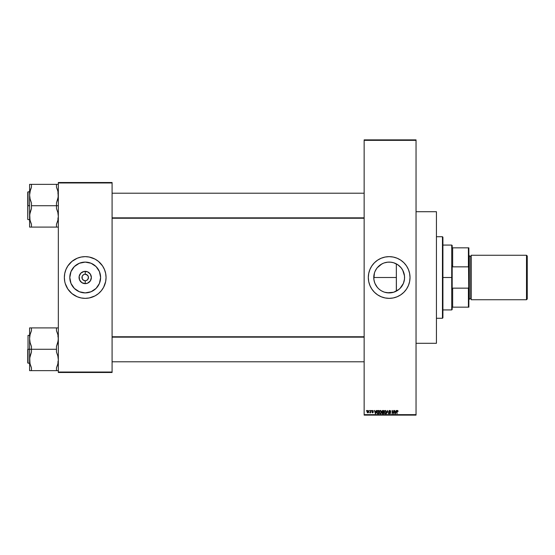 <?xml version="1.0" encoding="UTF-8"?>
<svg xmlns="http://www.w3.org/2000/svg" width="555" height="555" viewBox="0 0 555 555"><rect width="100%" height="100%" fill="white"/><g stroke="black" fill="none" stroke-linecap="round" stroke-linejoin="round"><path stroke-width="0.83" d="M384.747 292.256L389.166 292.901A15.401 15.401 0 0 1 373.765 277.5A15.401 15.401 0 0 1 389.166 262.099L387.716 262.168M383.318 291.75L382.915 291.576M383.276 291.729L381.771 291.007M378.281 288.392L377.261 287.268L378.281 288.392M375.978 285.45L377.275 287.282L374.937 283.397L374.056 280.455M374.07 280.546L374.41 281.898M375.249 284.098L374.93 283.376M374.431 281.982L373.841 278.978M374.93 271.624L376.581 268.627M374.41 273.102L374.937 271.603M381.896 263.923L377.261 267.732L380.612 264.693L383.311 263.257M385.781 262.473L384.754 262.744M387.619 262.175L386.183 262.39M368.721 281.579A20.854 20.854 0 0 0 389.166 298.354A20.854 20.854 0 0 1 368.319 277.5A20.854 20.854 0 0 1 389.166 256.646A20.854 20.854 0 0 0 368.721 273.421M368.714 273.442A20.854 20.854 0 0 0 368.714 281.558L368.319 277.5L368.721 273.435L369.908 269.522L371.829 265.914L374.424 262.758L377.587 260.163L381.188 258.235L385.101 257.048L389.166 256.646L393.238 257.048L397.151 258.235L400.752 260.163L403.915 262.758L406.51 265.914L408.431 269.522L409.618 273.435L410.02 277.5L409.618 281.565L408.431 285.478L406.51 289.086L403.915 292.242L400.752 294.837L397.151 296.765L393.238 297.952L389.166 298.354L385.101 297.952L381.188 296.765L377.587 294.837L374.424 292.242L371.829 289.086L369.908 285.478L368.721 281.565M84.575 280.684L82.91 279.796L82.209 278.742L83.403 280.199L85.206 280.747A3.247 3.247 0 0 1 81.96 277.5A3.247 3.247 0 0 1 85.206 274.253A3.247 3.247 0 0 0 81.96 277.5A3.247 3.247 0 0 0 85.206 280.747L85.838 280.684L85.206 280.747L85.206 283.654A6.154 6.154 0 0 1 79.053 277.5A6.154 6.154 0 0 1 85.206 271.346L85.206 274.253L87.503 275.204L88.391 276.869L87.905 279.304L86.448 280.497M82.508 275.696L83.965 274.503M84.783 274.281L85.206 274.253L84.783 274.281M85.206 292.901A15.401 15.401 0 0 1 69.805 277.5A15.401 15.401 0 0 1 85.206 262.099L91.103 263.271L96.098 266.608L99.435 271.603L100.608 277.5L99.435 283.397L96.098 288.392L91.103 291.729L85.206 292.901L79.309 291.729L74.314 288.392L70.978 283.397L69.805 277.5L70.978 271.603L74.314 266.608L79.309 263.271L85.206 262.099A15.401 15.401 0 0 1 100.608 277.5A15.401 15.401 0 0 1 85.206 292.901M93.184 258.235A20.854 20.854 0 0 0 77.228 258.235L81.141 257.048L85.206 256.646L89.272 257.048L95.037 259.109L98.436 261.384L102.543 265.914L104.472 269.522L105.658 273.435L106.06 277.5L105.658 281.565L103.598 287.33L101.322 290.73L98.436 293.616L95.037 295.891L89.272 297.952L85.206 298.354A20.854 20.854 0 0 1 64.352 277.5A20.854 20.854 0 0 1 85.206 256.646A20.854 20.854 0 0 1 106.06 277.5A20.854 20.854 0 0 1 85.206 298.354L81.141 297.952L77.228 296.765A20.854 20.854 0 0 0 93.184 296.765M64.352 277.521A20.854 20.854 0 0 0 64.755 281.551L64.352 277.5L64.755 273.435L65.941 269.522L67.87 265.914A20.854 20.854 0 0 0 65.261 271.423M65.247 271.471A20.854 20.854 0 0 0 64.762 273.414M64.755 273.449A20.854 20.854 0 0 0 64.352 277.479M64.762 281.586A20.854 20.854 0 0 0 65.247 283.529L64.755 281.565M65.261 283.577A20.854 20.854 0 0 0 67.87 289.086L65.254 283.55M364.149 140.346L364.149 414.654L416.042 414.654L416.042 140.346L364.149 140.346L364.149 139.881L416.042 139.881L416.042 140.346L416.042 139.881L364.149 139.881L364.149 415.119L416.042 415.119L416.042 140.346L364.149 140.346M369.117 410.95L369.415 410.485L369.117 410.95M370.019 412.871L370.296 412.469L369.665 412.76L370.227 412.247L370.296 410.485L370.594 412.844L369.665 412.76L370.594 412.844L370.594 410.485L370.296 412.844M371.142 410.95L371.434 410.485L371.142 410.95M373.036 411.241L372.592 410.776L373.036 411.241L372.592 410.776L372.197 411.144L373.286 412.212L372.627 412.885L371.94 412.212L372.988 412.205L372.017 411.644L372.086 410.658L373.175 410.721L373.328 411.2L372.592 410.776L372.197 411.2L373.286 412.282L372.689 412.885L371.961 412.344L372.627 412.885L373.286 412.212L372.266 411.359L372.592 410.776L373.328 411.2L372.613 410.443L373.328 411.2L372.592 410.776L372.266 411.359L373.286 412.282M376.262 410.485L375.679 413.725L374.424 410.485L374.993 411.449L376.012 411.449L374.993 411.449L374.424 410.485L375.367 413.725L376.574 410.485L375.679 413.725L374.736 410.485M379.315 413.038L379.44 410.936L380.279 410.443L381.202 411.075L381.368 412.636L380.675 413.683L379.523 413.399L379.155 411.796L379.793 410.575L380.279 410.443L379.44 410.936L379.141 412.101L380.279 413.766L381.417 412.06L381.125 410.95L381.417 411.914M385.253 410.45L386.259 411.914L385.517 413.683L384.317 413.329L384.025 411.65L385.128 410.443L384.282 410.936L383.991 412.101L385.121 413.766L386.266 412.06L385.975 410.95L386.266 412.06L385.975 410.95L385.128 410.443L385.975 410.95L385.128 410.443L384.24 411.005M397.047 413.725L396.853 410.818L397.678 410.492L398.06 411.449L397.109 411.012L397.047 413.725L396.749 411.526L397.047 413.725L397.089 411.068L397.408 410.818L398.06 411.449L397.879 410.672L398.06 411.449L397.408 410.818L397.047 411.498M396.145 410.485L395.562 413.725L394.307 410.485L394.876 411.449L395.895 411.449L394.876 411.449L394.307 410.485L395.25 413.725L396.457 410.485L395.562 413.725L394.619 410.485M393.675 410.485L393.974 413.725L392.413 411.13L392.121 413.725L392.121 410.485L393.675 413.08L392.121 410.485L392.121 413.725L392.413 411.13L393.974 413.725L393.974 410.485L393.655 413.725M388.923 412.892L389.617 413.371L390.311 413.08L388.854 411.616L389.659 410.443L390.477 410.762L390.727 411.539L389.728 410.818L389.138 411.505L390.429 412.282L390.63 413.052L389.887 413.766L388.972 413.163L389.215 412.76L389.804 413.766L390.644 412.878L389.124 411.373L389.728 410.818L390.727 411.539L389.749 410.443L388.833 411.38L390.345 412.871L389.797 413.392L389.228 412.878M387.487 411.116L386.46 413.725L387.383 410.485L388.549 413.725L387.55 410.86L386.46 413.725L387.55 410.86L388.549 413.725L387.667 411.373M382.652 413.725L381.896 413.232L381.757 411.553L382.562 410.485L383.567 410.485L383.567 413.725L382.652 413.725L383.567 413.725L383.567 410.485L382.652 410.485L383.567 410.485L383.567 413.725L382.568 413.725M377.795 413.725L376.873 413.003L376.866 411.255L377.442 410.547L378.725 410.485L378.725 413.725L377.893 413.725L378.725 413.725L378.725 410.485L377.858 410.485L378.725 410.485L378.725 413.725L377.428 413.669L377.893 413.725L376.748 412.233M367.056 411.685L367.542 410.527L368.582 410.957L368.61 412.303L368.083 412.858L367.341 412.636L367.063 411.893L367.875 412.885L368.7 411.664L367.875 410.443L367.056 411.685M366.342 410.95L366.633 410.485L366.342 410.95M58.33 182.512L112.082 182.512L112.082 182.977L58.33 182.977L58.33 372.023L112.082 372.023L112.082 182.512L58.33 182.512L58.33 182.977L58.33 182.512M77.228 296.765L71.977 293.616L67.87 289.086M67.87 265.914L71.977 261.384L77.228 258.235M58.33 372.488L112.082 372.488L112.082 182.977L58.33 182.977L58.33 372.488L58.33 372.023L112.082 372.023L112.082 372.488L58.33 372.488M102.543 289.086A20.854 20.854 0 0 0 105.152 283.577M105.166 283.529A20.854 20.854 0 0 0 105.651 281.586M105.658 281.551A20.854 20.854 0 0 0 106.06 277.521M106.06 277.479A20.854 20.854 0 0 0 105.658 273.449M105.651 273.414A20.854 20.854 0 0 0 105.166 271.471M105.152 271.423A20.854 20.854 0 0 0 102.543 265.914M104.472 285.478L104.631 285.083M105.956 279.547L106.06 277.5M104.631 269.917L104.472 269.522M65.941 269.522L65.781 269.917M64.456 275.453L64.352 277.5M65.781 285.083L65.941 285.478M88.203 276.258L87.01 274.801L85.206 274.253L85.206 271.346A6.154 6.154 0 0 1 91.36 277.5A6.154 6.154 0 0 1 85.206 283.654L81.786 282.613L79.525 279.852L79.171 276.3L80.857 273.15L84.006 271.464L87.558 271.818L90.319 274.08L91.36 277.5L90.319 280.92L87.558 283.182L85.206 283.654L85.206 280.747A3.247 3.247 0 0 0 88.453 277.5A3.247 3.247 0 0 0 85.206 274.253A3.247 3.247 0 0 1 88.453 277.5A3.247 3.247 0 0 1 85.206 280.747M85.838 274.316L85.206 274.253M87.905 279.304L88.203 278.742M82.209 278.742L82.209 276.258M364.149 415.119L364.149 414.654L416.042 414.654L416.042 415.119L364.149 415.119M398.379 289.849L397.97 290.14M399.857 288.593L401.917 286.144M402.493 285.228L402.208 285.7M404.089 281.336L403.964 281.78M404.456 279.38L404.38 279.921M404.387 275.107L404.456 275.641M403.971 273.226L404.089 273.684M403.194 271.131L403.346 271.478M404.262 274.441L402.5 269.786M399.51 266.088L399.871 266.421M397.977 264.867L398.386 265.158M394.293 262.973L394.82 263.174M392.593 262.48L393.183 262.633M390.88 262.196L391.407 262.258M384.171 262.931L387.661 262.175L390.678 262.175L393.641 262.758L397.727 264.693L401.078 267.732L402.75 270.236L404.498 275.988L404.498 279.012L403.402 283.397L400.058 288.392L397.727 290.307L393.641 292.242L387.369 292.797M374.951 271.582L375.249 270.909M373.841 279.012L374.431 273.032M376.658 286.484L376.38 286.082M387.661 292.825L384.532 292.187M391.421 292.735L390.887 292.804M393.169 292.374L392.579 292.52M394.82 291.826L394.286 292.027M405.261 264.242A20.854 20.854 0 0 0 389.166 256.646A20.854 20.854 0 0 1 410.02 277.5A20.854 20.854 0 0 1 389.166 298.354A20.854 20.854 0 0 0 405.261 290.758M405.317 290.695A20.854 20.854 0 0 0 409.916 279.567M409.923 279.519A20.854 20.854 0 0 0 410.02 277.521M410.02 277.479A20.854 20.854 0 0 0 409.923 275.481M409.916 275.433A20.854 20.854 0 0 0 405.317 264.305M409.618 281.565L409.715 281.073M398.996 259.109L398.455 258.831M374.424 262.758L373.973 263.223M368.319 277.5L368.326 278.027M380.612 290.307L379.398 289.405M398.899 265.561L396.339 263.868L396.339 277.5L373.765 277.5L374.063 274.496M376.366 268.946L377.261 267.732M390.727 292.825L389.166 292.901A15.401 15.401 0 0 0 404.574 277.5A15.401 15.401 0 0 0 389.166 262.099L390.72 262.175M396.409 263.902L393.696 262.779M393.599 262.751L392.878 262.55M394.993 263.243L394.647 263.105M400.474 267.038L398.983 265.623M402.354 269.543L401.154 267.822M404.428 275.426L404.29 274.558M403.998 281.656L404.262 280.559M404.283 280.462L404.428 279.609M402.042 285.957L402.34 285.485M393.696 292.221L398.906 289.439M398.989 289.37L399.725 288.718M396.339 263.868L396.409 291.091M394.64 291.895L394.993 291.757M392.864 292.45L393.585 292.256M388.826 413.267L389.804 413.267M397.879 410.672L398.06 411.449L397.422 410.443L396.749 411.526L397.422 410.443L397.879 410.672L397.484 410.443M397.762 411.498L397.408 410.818L397.089 411.068L397.408 410.818L397.089 411.068L397.408 410.818L397.089 411.068L397.408 410.818L397.762 411.498L397.456 410.825M396.943 410.658L396.769 411.165M395.521 412.774L395.791 411.831L395.382 413.392L394.973 411.831L395.791 411.831L394.973 411.831L395.215 412.726M392.413 413.725L392.434 410.485M390.581 410.915L390.706 411.304M390.727 411.539L390.38 411.297M389.867 410.832L390.436 411.581L389.61 410.825M389.665 410.825L389.194 411.637M389.797 410.825L389.124 411.373L389.728 410.818L389.124 411.373L390.644 412.878L389.804 413.766M389.138 411.262L389.86 411.99L389.124 411.373M389.763 411.956L389.367 411.81M389.672 413.378L389.215 412.76L389.797 413.392L389.215 412.76L389.797 413.392L389.215 412.76L389.797 413.392L390.255 412.538L388.854 411.616M389.846 413.392L390.345 412.871L389.596 412.268M389.797 413.392L390.345 412.871L389.797 413.392M388.972 410.853L389.367 410.513M387.383 410.485L386.46 413.725L387.383 410.485M386.259 412.205L386.218 412.622M386.218 412.636L385.781 413.503M385.663 413.607L385.267 413.759M384.039 412.663L384.31 413.322L384.282 410.936L383.991 412.101M385.059 413.385L385.538 413.26M384.594 413.149L385.004 413.378M384.379 411.428L384.407 412.844L384.282 412.115L385.121 413.392L385.968 412.06L385.121 413.392L384.407 412.844L385.177 413.385M385.017 410.832L384.282 412.115L385.017 410.832M385.621 413.191L385.968 412.06L385.128 410.818L385.968 412.06L385.6 411.005M382.485 413.718L381.965 413.378M381.84 412.913L382.159 412.233L381.84 412.913L382.159 412.233L381.84 412.913L382.159 412.233L381.84 412.913L382.159 412.233L381.84 412.913L382.159 412.233L381.757 411.345M382.652 410.485L381.757 411.435M382.062 411.276L382.693 411.997L382.048 411.435L382.339 410.901L382.222 411.879L383.269 411.997L382.693 411.997M382.416 410.88L383.269 410.86L382.339 410.901L382.048 411.435M382.582 413.343L382.138 412.788L382.527 413.336M382.721 412.379L383.269 412.379L383.269 413.35L382.756 413.35L383.269 413.35L383.269 412.379L382.131 412.858L382.756 413.35L382.131 412.858L382.756 413.35L382.131 412.858L382.409 412.414L382.145 412.975M383.269 410.86L383.269 411.997L383.269 410.86M381.25 411.186L381.417 412.06M380.813 413.607L380.418 413.759M379.141 412.101L379.398 411.005M381.125 410.95L380.536 410.478M379.363 411.068L379.176 411.65M379.197 412.663L379.384 413.191M380.217 413.385L380.695 413.26M379.752 413.149L380.161 413.378M379.537 411.428L379.585 412.899L380.279 413.392L381.125 412.06L380.279 413.392L379.565 412.844L380.335 413.385M380.175 410.832L379.44 412.115L380.175 410.832M380.779 413.191L381.125 412.06L380.286 410.818L381.125 412.06L380.758 411.005M376.748 412.344L376.873 413.01M377.858 410.485L376.741 412.122M376.838 411.331L377.025 410.908M377.15 410.742L377.58 410.513M377.074 412.58L377.213 413.003M377.837 410.866L377.157 411.338L378.427 410.86L377.157 411.338L377.899 410.86L377.039 412.129L377.483 413.281L378.427 413.35L377.483 413.281L377.157 411.338L377.039 412.289M377.261 411.123L377.046 411.928M378.427 410.86L378.427 413.35L378.427 410.86M377.171 412.927L377.906 413.35M375.638 412.774L375.908 411.831L375.638 412.774M375.499 413.392L375.09 411.831L375.527 413.232M375.09 411.831L375.908 411.831L375.09 411.831M372.238 412.171L372.995 412.261L371.899 411.206L372.613 410.443L373.328 411.2L372.613 410.443L371.899 411.206L372.898 412.067L372.613 412.545L372.238 412.171L372.613 412.545L372.898 412.067L371.899 411.13M372.592 410.776L372.197 411.144L372.592 410.776L372.197 411.144L372.558 411.491M371.94 412.212L372.627 412.885L373.286 412.212L372.627 412.885L371.954 412.303M372.898 412.067L372.613 412.545L372.918 412.081M371.899 411.206L372.565 411.928L371.899 411.206L372.565 411.928L371.899 411.206L372.565 411.928L371.899 411.206L372.613 410.443M369.803 412.441L370.24 412.192L370.296 410.485M367.084 411.269L367.243 410.811M367.611 410.88L367.542 412.379M368.381 411.949L367.882 412.545L368.402 411.664L367.937 410.783L367.348 411.664L367.882 412.545L368.402 411.664L367.868 410.776L367.348 411.664L367.882 412.545L367.348 411.664L367.868 410.776L368.402 411.664L367.937 410.783M367.521 412.351L367.951 412.538M442.453 236.721L442.918 237.186L442.918 317.814L442.453 318.279L436.431 318.279L442.453 318.279L442.453 236.721L436.431 236.721L442.453 236.721L442.453 318.279L442.918 317.814L442.918 237.186L442.453 236.721M416.042 211.705L436.431 211.705L416.042 211.705M436.431 343.295L416.042 343.295L436.431 343.295L436.431 211.705L436.431 343.295M373.765 277.5L396.339 277.5L396.339 291.132M29.984 363.469L29.727 357.94L31.455 352.085L31.455 346.466L30.102 342.608L29.602 338.592L29.602 349.275L31.455 349.275L31.455 346.466L30.102 342.608L29.602 338.592L30.095 334.589L31.455 330.718L31.455 327.908L56.478 327.908L56.478 330.718L57.838 334.575L58.33 338.592L57.838 342.595L56.478 346.466L56.478 349.275L31.455 349.275L56.478 349.275L56.478 352.085L57.838 355.942L58.33 359.959L57.838 363.955L56.478 367.826L56.478 370.636L31.455 370.636L31.455 367.826L30.102 363.969L29.602 359.959L30.095 355.956L31.455 352.085L31.455 349.275L29.602 349.275L29.602 370.636L57.838 370.636M28.027 349.275L28.027 335.373L28.027 349.275L29.602 349.275L28.027 349.275L28.027 363.178L28.027 349.275M58.226 336.76L58.206 340.61L56.478 346.466L56.478 352.085L57.838 355.942L58.33 359.959L57.838 363.955L56.478 367.826L57.505 365.148M30.574 365.592L31.455 367.826L31.441 370.636M57.949 335.074L58.206 336.566M58.33 327.908L29.602 327.908L29.602 338.592L30.095 334.589L31.455 330.718L30.428 333.402M31.455 370.636L29.602 370.636L29.602 327.908L30.685 327.908L30.095 327.908M27.75 349.275L27.75 362.894L27.75 349.275M29.894 363.032L30.095 363.955L29.901 363.039M30.095 370.636L30.685 370.636L30.095 370.636M31.455 327.908L30.685 327.908L31.455 327.908L31.455 330.718L30.102 334.575M29.845 335.817L29.734 336.552M58.095 362.734L58.185 362.103M56.478 370.636L56.478 367.826L57.838 363.955M57.255 327.908L56.478 327.908L56.478 330.718L57.248 332.632M57.838 334.589L58.039 335.518M364.149 337.162L112.082 337.162L364.149 337.162M112.082 217.838L364.149 217.838L112.082 217.838M452.186 247.842L452.186 245.525L452.186 247.842L452.651 247.842L452.186 247.842M452.651 266.851L452.651 247.842L452.651 266.851L468.406 266.851L468.864 268.315L468.864 286.685L468.406 288.149L452.651 288.149L452.186 289.446L452.186 265.554L452.651 266.851L468.406 266.851L468.406 247.842L452.651 247.842L468.406 247.842L468.864 307.158L468.864 286.685L468.406 288.149L452.651 288.149L452.186 289.446L452.186 277.5L451.721 277.5L452.186 277.5L452.186 265.554L452.651 266.851M442.918 245.067L451.721 245.067L451.721 277.5L451.721 245.067L452.186 245.525M442.918 277.5L451.721 277.5L442.918 277.5M452.186 307.158L452.186 309.475L452.186 307.158L452.651 307.158L452.651 288.149L452.651 307.158L468.864 307.158L468.406 307.158L468.406 288.149L468.406 307.158L452.186 307.158M442.918 309.933L451.721 309.933L451.721 277.5L451.721 309.933L452.186 309.475M468.864 247.842L468.406 247.842L468.864 247.842L468.864 268.315L468.864 247.842M526.508 299.742L527.25 298.999L527.25 256.001L526.508 255.258L526.508 299.742L526.508 255.258L471.181 255.258L471.181 299.742L526.508 299.742L471.181 299.742L471.181 255.258L526.508 255.258L527.25 256.001L527.25 298.999L526.508 299.742M468.864 299.742L469.329 299.277L469.329 255.723L468.864 255.258L469.329 255.723L469.329 299.277L468.864 299.742M470.723 298.812A0.465 0.465 0 0 1 471.181 299.277A0.465 0.465 0 0 0 470.723 298.812L470.723 256.188L469.329 256.188L470.723 256.188A0.465 0.465 0 0 0 471.181 255.723A0.465 0.465 0 0 1 470.723 256.188L470.723 298.812L469.329 298.812L470.723 298.812M57.949 191.53L58.206 197.06L56.478 202.915L56.478 205.725L58.33 205.725L56.478 205.725L56.478 208.534L57.838 212.392L58.33 216.408L57.838 220.411L56.478 224.282L57.505 221.598M28.027 205.725L28.027 191.822L27.75 219.35L27.75 205.725L29.602 205.725L28.027 205.725L28.027 191.822L28.027 205.725M29.984 219.926L29.727 214.39L31.455 208.534L31.455 202.915L30.102 199.058L29.602 195.041L30.428 189.852M57.255 184.364L29.602 184.364L29.602 195.041L30.095 191.045L31.455 187.174L30.685 189.082L31.455 187.174L31.455 184.364L29.602 184.364L29.602 227.092L31.455 227.092L31.455 224.282L30.102 220.425L29.602 216.408L30.095 212.405L31.455 208.534L31.455 205.725L56.478 205.725L31.455 205.725L31.455 202.915L30.102 199.058L29.602 195.041L29.602 227.092L30.102 227.092L29.602 227.092M29.901 191.961L31.455 187.174L31.455 184.364L56.478 184.364L56.478 187.174L57.838 191.031L58.33 195.041L57.838 199.044L56.478 202.915L56.478 208.534L57.838 212.392L58.33 216.408L57.838 220.411L56.478 224.282L56.478 227.092L31.455 227.092L57.831 227.092M27.75 205.725L27.75 192.106L27.75 205.725M30.095 184.364L31.455 184.364M29.845 192.266L29.706 193.216M30.685 227.092L31.455 227.092L31.455 224.282L30.685 222.368M29.901 219.489L30.102 220.418L29.894 219.482M57.248 189.082L56.478 187.174L56.492 184.364M57.248 184.364L56.478 184.364M58.095 219.183L58.185 218.559M56.478 227.092L56.478 224.282L57.838 220.425M30.095 334.589L29.901 335.511M58.039 363.032L57.845 363.934M58.039 335.511L57.845 334.609M58.206 184.364L57.838 184.364L58.206 184.364M58.039 219.482L57.845 220.391M57.866 361.784L58.33 362.248L57.866 361.784M29.602 335.373L28.027 335.373M29.602 363.178L28.027 363.178M57.866 336.76L58.33 336.302M112.082 361.784L364.149 361.784L112.082 361.784M112.082 336.76L364.149 336.76M364.149 193.216L112.082 193.216L364.149 193.216M364.149 218.24L112.082 218.24M57.866 193.216L58.33 192.751M29.602 219.627L28.027 219.627M29.602 191.822L28.027 191.822M57.866 218.24L58.33 218.698L57.866 218.24"/></g></svg>
